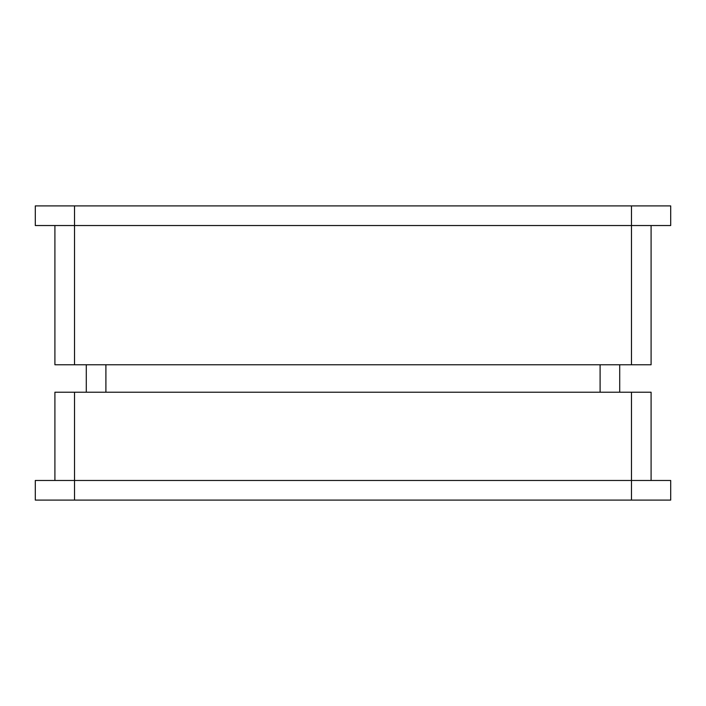 <?xml version="1.0" encoding="UTF-8"?>
<svg xmlns="http://www.w3.org/2000/svg" width="706" height="706" viewBox="0 0 706 706"><rect width="100%" height="100%" fill="white"/><g stroke="black" fill="none" stroke-linecap="round" stroke-linejoin="round"><path stroke-width="1.06" d="M54.909 480.468L54.909 392.218L74.518 392.218L74.518 500.086L35.3 500.086L35.3 480.468L670.7 480.468L670.7 500.086L74.518 500.086M631.482 500.086L631.482 392.218L651.091 392.218L651.091 480.468M631.482 392.218L74.518 392.218M651.091 225.532L651.091 364.764L54.909 364.764L54.909 225.532M619.709 364.764L619.709 392.218M86.291 392.218L86.291 364.764M35.3 205.914L74.518 205.914L74.518 225.532L35.3 225.532L35.3 205.914M631.482 205.914L670.7 205.914L670.7 225.532L631.482 225.532L631.482 205.914L74.518 205.914M631.482 364.764L631.482 225.532L74.518 225.532L74.518 364.764M600.1 392.218L600.1 364.764M105.9 364.764L105.9 392.218"/></g></svg>
